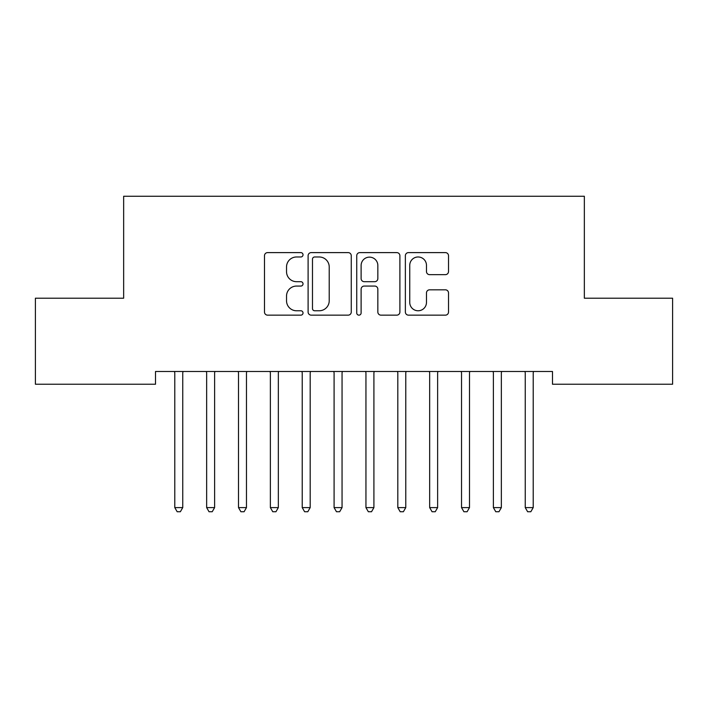 <?xml version="1.0" encoding="UTF-8"?>
<svg xmlns="http://www.w3.org/2000/svg" width="708" height="708" viewBox="0 0 708 708"><rect width="100%" height="100%" fill="white"/><g stroke="black" fill="none" stroke-linecap="round" stroke-linejoin="round"><path stroke-width="1.06" d="M303.024 254.791A2.186 2.186 0 0 0 300.838 252.606L267.606 252.606A3.124 3.124 0 0 0 264.482 255.73L264.482 312.024A3.124 3.124 0 0 0 267.606 315.149L300.838 315.149A2.186 2.186 0 0 0 303.024 312.963A2.186 2.186 0 0 0 300.838 310.768L296.537 310.768A10.009 10.009 0 0 1 286.528 300.767L286.528 296.077A10.009 10.009 0 0 1 296.537 286.067L300.838 286.067A2.186 2.186 0 0 0 303.024 283.873A2.186 2.186 0 0 0 300.838 281.687L296.537 281.687A10.009 10.009 0 0 1 286.528 271.677L286.528 266.987A10.009 10.009 0 0 1 296.537 256.977L300.838 256.977A2.186 2.186 0 0 0 303.024 254.791M445.394 274.651A3.124 3.124 0 0 0 448.518 271.527L448.518 255.73A3.124 3.124 0 0 0 445.394 252.606L408.489 252.606A3.124 3.124 0 0 0 405.365 255.73L405.365 312.024A3.124 3.124 0 0 0 408.489 315.149L445.394 315.149A3.124 3.124 0 0 0 448.518 312.024L448.518 292.944A3.124 3.124 0 0 0 445.394 289.82L429.606 289.82A3.124 3.124 0 0 0 426.473 292.944L426.473 302.404A8.363 8.363 0 0 1 418.109 310.768A8.363 8.363 0 0 1 409.746 302.404L409.746 265.35A8.363 8.363 0 0 1 418.109 256.977A8.363 8.363 0 0 1 426.473 265.35L426.473 271.527A3.124 3.124 0 0 0 429.606 274.651L445.394 274.651M552.488 371.488L155.512 371.488L155.512 384.232L35.4 384.232L35.4 298.21L123.652 298.21L123.652 196.258L584.348 196.258L584.348 298.21L672.6 298.21L672.6 384.232L552.488 384.232L552.488 371.488M351.265 255.73A3.124 3.124 0 0 0 348.132 252.606L311.237 252.606A3.124 3.124 0 0 0 308.104 255.73L308.104 312.024A3.124 3.124 0 0 0 311.237 315.149L348.132 315.149A3.124 3.124 0 0 0 351.265 312.024L351.265 255.73M359.868 252.606L396.763 252.606A3.124 3.124 0 0 1 399.896 255.73L399.896 312.024A3.124 3.124 0 0 1 396.763 315.149L380.975 315.149A3.124 3.124 0 0 1 377.842 312.024L377.842 289.191A3.124 3.124 0 0 0 374.718 286.067L364.239 286.067A3.124 3.124 0 0 0 361.115 289.191L361.115 312.963A2.186 2.186 0 0 1 358.929 315.149A2.186 2.186 0 0 1 356.735 312.963L356.735 255.73A3.124 3.124 0 0 1 359.868 252.606M314.671 256.977A2.186 2.186 0 0 0 312.485 259.172L312.485 308.582A2.186 2.186 0 0 0 314.671 310.768L319.211 310.768A10.009 10.009 0 0 0 329.22 300.767L329.22 266.987A10.009 10.009 0 0 0 319.211 256.977L314.671 256.977M377.842 265.5A8.363 8.363 0 0 0 369.479 257.137A8.363 8.363 0 0 0 361.115 265.5L361.115 278.563A3.124 3.124 0 0 0 364.239 281.687L374.718 281.687A3.124 3.124 0 0 0 377.842 278.563L377.842 265.5M174.372 371.488L174.557 371.957A3.186 3.186 0 0 1 174.787 373.151L174.787 507.601L182.752 507.601L182.752 373.151A3.186 3.186 0 0 1 182.983 371.957L183.168 371.488M182.752 507.601L180.363 511.742L177.177 511.742L174.787 507.601M206.232 371.488L206.417 371.957A3.186 3.186 0 0 1 206.648 373.151L206.648 507.601L214.613 507.601L214.613 373.151A3.186 3.186 0 0 1 214.843 371.957L215.028 371.488M214.613 507.601L212.223 511.742L209.037 511.742L206.648 507.601M238.092 371.488L238.277 371.957A3.186 3.186 0 0 1 238.507 373.151L238.507 507.601L246.472 507.601L246.472 373.151A3.186 3.186 0 0 1 246.703 371.957L246.888 371.488M246.472 507.601L244.083 511.742L240.897 511.742L238.507 507.601M269.952 371.488L270.137 371.957A3.186 3.186 0 0 1 270.368 373.151L270.368 507.601L278.332 507.601L278.332 373.151A3.186 3.186 0 0 1 278.563 371.957L278.748 371.488M278.332 507.601L275.943 511.742L272.757 511.742L270.368 507.601M301.812 371.488L301.997 371.957A3.186 3.186 0 0 1 302.228 373.151L302.228 507.601L310.192 507.601L310.192 373.151A3.186 3.186 0 0 1 310.423 371.957L310.608 371.488M310.192 507.601L307.803 511.742L304.617 511.742L302.228 507.601M333.672 371.488L333.857 371.957A3.186 3.186 0 0 1 334.087 373.151L334.087 507.601L342.053 507.601L342.053 373.151A3.186 3.186 0 0 1 342.283 371.957L342.468 371.488M342.053 507.601L339.663 511.742L336.477 511.742L334.087 507.601M365.532 371.488L365.717 371.957A3.186 3.186 0 0 1 365.947 373.151L365.947 507.601L373.913 507.601L373.913 373.151A3.186 3.186 0 0 1 374.143 371.957L374.328 371.488M373.913 507.601L371.523 511.742L368.337 511.742L365.947 507.601M397.392 371.488L397.577 371.957A3.186 3.186 0 0 1 397.808 373.151L397.808 507.601L405.772 507.601L405.772 373.151A3.186 3.186 0 0 1 406.003 371.957L406.188 371.488M405.772 507.601L403.383 511.742L400.197 511.742L397.808 507.601M429.252 371.488L429.437 371.957A3.186 3.186 0 0 1 429.668 373.151L429.668 507.601L437.632 507.601L437.632 373.151A3.186 3.186 0 0 1 437.863 371.957L438.048 371.488M437.632 507.601L435.243 511.742L432.057 511.742L429.668 507.601M461.112 371.488L461.297 371.957A3.186 3.186 0 0 1 461.528 373.151L461.528 507.601L469.493 507.601L469.493 373.151A3.186 3.186 0 0 1 469.723 371.957L469.908 371.488M469.493 507.601L467.103 511.742L463.917 511.742L461.528 507.601M492.972 371.488L493.157 371.957A3.186 3.186 0 0 1 493.387 373.151L493.387 507.601L501.353 507.601L501.353 373.151A3.186 3.186 0 0 1 501.583 371.957L501.768 371.488M501.353 507.601L498.963 511.742L495.777 511.742L493.387 507.601M524.832 371.488L525.017 371.957A3.186 3.186 0 0 1 525.248 373.151L525.248 507.601L533.212 507.601L533.212 373.151A3.186 3.186 0 0 1 533.443 371.957L533.628 371.488M533.212 507.601L530.823 511.742L527.637 511.742L525.248 507.601"/></g></svg>
